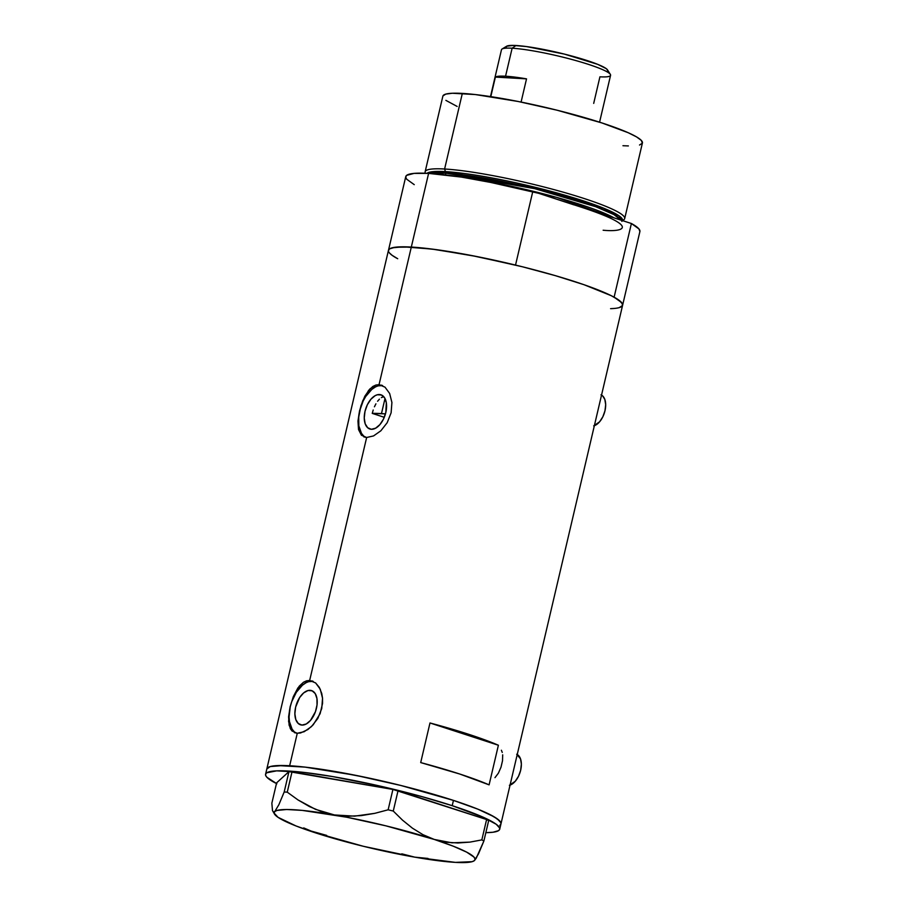 <?xml version="1.0" encoding="UTF-8"?>
<svg xmlns="http://www.w3.org/2000/svg" width="908" height="908" viewBox="0 0 908 908"><rect width="100%" height="100%" fill="white"/><g stroke="black" fill="none" stroke-linecap="round" stroke-linejoin="round"><path stroke-width="1.36" d="M502.26 752.437L501.398 750.235M494.974 777.668L498.401 773.151L501 767.203L502.51 760.768L502.691 754.82M379.487 394.537A17.978 10.181 108 0 1 380.985 394.81A17.978 10.181 108 0 1 385.491 413.787A17.978 10.181 108 0 1 371.338 429.291L367.672 427.736L365.175 423.775L364.244 418.009L365.016 411.324L367.365 404.718L370.941 399.202L375.197 395.627L377.387 394.753L381.439 394.98L384.583 397.795L386.331 402.743L385.821 412.504L383.471 419.11L379.885 424.615L375.628 428.19L371.338 429.291A17.978 10.181 108 0 1 369.851 429.007A17.978 10.181 108 0 1 365.345 410.03A17.978 10.181 108 0 1 379.487 394.537L382.359 395.468L379.487 394.537M310.116 690.318A17.978 10.181 108 0 1 311.614 690.602A17.978 10.181 108 0 1 316.109 709.579A17.978 10.181 108 0 1 301.967 725.072L298.289 723.528L295.804 719.567L294.873 713.802L295.633 707.105L299.651 697.548L303.647 692.918L308.005 690.534L312.068 690.772L315.212 693.576L316.949 698.536L317.04 704.892L315.451 711.668L310.513 720.407L306.257 723.982L301.967 725.072A17.978 10.181 108 0 1 300.469 724.8A17.978 10.181 108 0 1 295.974 705.822A17.978 10.181 108 0 1 310.116 690.318L312.976 691.249L310.116 690.318M309.026 681.613L313.249 681.397A27.331 15.481 -72 0 0 312.239 681.284L309.662 680.455L315.621 682.941L319.287 687.356L321.75 693.496L322.544 698.252L322.556 703.371L320.127 713.688L313.215 724.788L307.869 729.555L300.582 732.96L297.279 733.267L292.047 731.019L290.288 728.557L288.585 721.349L290.129 706.753L293.341 696.584L297.892 687.958L303.488 682.249L309.662 680.455L366.65 437.486L361.429 435.238L358.512 429.518L357.968 421.04L360.93 405.797L364.846 396.194L369.965 388.862L375.923 385.026L379.045 384.663L385.003 387.16L389.634 393.448L391.916 402.471L391.121 412.788L387.16 422.731L380.861 430.789L373.54 435.931L366.65 437.486L309.662 680.455L315.621 682.941L320.263 689.229L322.544 698.252L321.738 708.569L317.789 718.512L311.489 726.582L304.169 731.712L297.279 733.267L289.652 765.75L297.279 733.267L292.047 731.019L289.141 725.299L288.596 716.832L290.129 706.753L293.341 696.584L299.209 686.198L303.488 682.249L306.552 680.818L309.662 680.455L312.239 681.284A27.331 15.481 -72 0 0 291.071 703.7A27.331 15.481 -72 0 0 296.326 733.165M312.034 680.909L312.738 681.17M378.409 385.832L382.631 385.616A27.331 15.481 -72 0 0 381.61 385.503L379.045 384.663L411.313 247.067A120.253 14.653 -166.8 0 0 388.465 250.302A120.253 14.653 13.2 0 1 411.313 247.067L379.045 384.663L385.003 387.16L389.634 393.448L391.916 402.471L391.121 412.788L387.16 422.731L380.861 430.789L373.54 435.931L366.65 437.486L361.429 435.238L358.512 429.518L357.968 421.04L359.511 410.972L362.723 400.803L368.58 390.417L372.859 386.456L375.923 385.026L379.045 384.663L381.61 385.503A27.331 15.481 -72 0 0 360.442 407.919A27.331 15.481 -72 0 0 365.708 437.384M381.417 385.117L382.109 385.389M266.895 768.724L270.209 766.568L277.893 765.569L305.043 767.112L355.176 775.228L400.814 785.465L453.444 800.402L452.207 805.68L453.444 800.402L477.801 809.13L489.65 814.397L497.436 818.971L500.853 822.671L500.876 824.158L499.775 825.372L500.876 824.158L500.853 822.671L499.706 820.934L494.077 816.78L477.801 809.13L453.444 800.402A120.253 14.653 -166.8 0 0 332.612 771.074A120.253 14.653 -166.8 0 0 266.816 768.985A120.253 14.653 13.2 0 1 289.652 765.75A120.253 14.653 13.2 0 1 422.084 791.038A120.253 14.653 13.2 0 1 500.955 823.896A120.253 14.653 -166.8 0 0 453.444 800.402L400.814 785.465L366.435 777.543L333.576 771.244L305.043 767.112L283.296 765.512L270.209 766.568L266.816 768.997M603.139 230.235C623.705 232.266 640.742 226.762 582.107 207.455L631.4 223.504L638.971 228.952L639.89 231.563A120.253 14.653 -166.8 0 0 631.4 223.504L614.114 297.188A120.253 14.653 13.2 0 1 622.616 305.213A120.253 14.653 -166.8 0 0 543.744 272.366A120.253 14.653 -166.8 0 0 411.313 247.067L395.184 247.248L389.646 248.826L388.465 250.313L405.751 176.617A120.253 14.653 -166.8 0 1 428.599 173.394L411.313 247.067A120.253 14.653 13.2 0 1 515.528 265.079L532.814 191.395A120.253 14.653 -166.8 0 0 428.599 173.394L461.377 177.083L503.043 184.687L532.814 191.395L573.947 204.868M420.699 762.584L429.983 722.972A120.253 14.653 13.2 0 1 498.39 745.241L489.094 784.852A120.253 14.653 -166.8 0 0 420.699 762.584L429.983 722.972L498.39 745.241L489.094 784.852L459.641 773.991L420.699 762.584M619.222 307.63L622.536 305.474L622.513 303.987L619.086 300.287L611.3 295.713L584.003 284.703L555.378 275.657L522.463 266.782L476.825 256.544L435.556 249.541L411.313 247.067L428.599 173.394L414.093 173.383L406.625 175.369L405.706 177.06L406.682 179.205L414.252 184.653M391.995 255.227L397.715 258.735M383.437 396.717L381.405 397.613L383.437 396.717M379.43 399.157L377.592 401.245L379.43 399.157M375.912 403.833L374.436 406.795L375.912 403.833M373.211 410.007L372.246 413.39L373.211 410.007M372.246 413.39L384.277 417.305L372.246 413.39A109.323 13.314 13.2 0 1 381.474 413.605L385.003 398.533L381.474 413.605A109.323 13.314 13.2 0 1 385.469 413.866L372.246 413.39M429.983 722.972L468.925 734.379L498.39 745.241L429.983 722.972M364.437 437.077L363.767 436.827M375.095 387.171L371.781 389.453L365.708 396.49L363.177 400.973L359.613 411.006L358.705 416.182L358.83 425.841L361.486 433.366L363.643 435.965M295.066 732.858L294.385 732.608M305.712 682.952L302.409 685.234L296.337 692.271L291.74 701.657L290.231 706.799L289.062 716.968L289.459 721.622L292.104 729.158L294.271 731.746M594.365 425.682A16.401 9.284 -72 0 0 604.978 410.779A16.401 9.284 -72 0 0 601.539 395.082M600.982 394.81L602.56 395.809L604.83 399.418L605.681 404.673L604.978 410.779L602.833 416.806L599.575 421.823L593.696 425.886M510.058 785.114A16.401 9.284 -72 0 0 520.67 770.211A16.401 9.284 -72 0 0 517.231 754.514M516.686 754.242L520.522 758.85L521.374 764.105L520.67 770.211L518.525 776.238L515.267 781.255L509.388 785.318M276.883 783.763L266.839 777.225L265.681 775.489L265.658 774.002L266.759 772.787L276.656 770.847L303.794 772.39L332.328 776.522L376.638 785.318L421.857 796.6L452.207 805.68A120.253 14.653 13.2 0 1 499.718 829.186A120.253 14.653 13.2 0 1 485.848 832.659L493.01 832.239L498.537 830.65L499.638 829.435L499.616 827.96L496.199 824.248L482.965 817.121L452.207 805.68A120.253 14.653 13.2 0 0 331.375 776.363A120.253 14.653 13.2 0 0 265.579 774.263L388.465 250.302A120.253 14.653 13.2 0 0 396.966 258.337M401.79 853.826L414.774 857.152L428.02 858.446M303.681 827.914L314.917 832.659L296.031 825.962L278.041 817.336L274.125 813.103L274.749 811.559L277.065 810.424L286.656 809.505L302.228 810.39L346.788 817.234L385.855 825.826L434.274 839.446L453.16 846.154L466.701 852.158L473.965 857.073L475.066 859.013L474.453 860.557A103.172 12.564 13.2 0 1 473.931 860.932A103.172 12.564 13.2 0 1 414.774 857.152L455.441 862.384L472.126 861.681L474.453 860.557L476.269 858.117L483.896 840.978L481.83 839.9L469.935 842.113L451.912 842.817L434.274 839.446L422.969 834.679L412.425 828.164L402.539 820.174L393.266 811.06L388.136 809.8L374.777 813.341L354.631 816.144L334.416 814.953L315.485 809.346L298.006 799.937L287.257 792.162L284.193 791.98L278.847 804.76L274.749 811.559A103.172 12.564 13.2 0 1 334.416 814.953A103.172 12.564 13.2 0 1 434.274 839.446A103.172 12.564 13.2 0 1 474.453 860.557L478.505 853.838L483.896 840.978L488.663 820.616L486.597 819.538L481.83 839.9L469.935 842.113L457.882 842.987L445.987 842.193L434.274 839.446L422.969 834.679L412.425 828.164L402.539 820.174L393.266 811.06L398.044 790.698L486.597 819.538L392.914 789.438L388.136 809.8L374.777 813.341L361.361 815.6L347.877 816.235L334.416 814.953L321.636 811.684L309.48 806.588L298.006 799.937L287.257 792.162L292.024 771.8L392.914 789.438L288.96 771.618L284.193 791.98L278.847 804.76L274.749 811.559L273.387 812.013L272.491 810.572L271.855 803.183L276.634 782.821L288.96 771.618L276.634 782.821L271.855 803.183L272.491 810.572L274.557 814.17A103.172 12.564 13.2 0 1 274.749 811.559L273.387 812.013M309.208 830.525L326.698 835.405M320.785 834.293L363.336 846.279L414.786 857.163A103.172 12.564 13.2 0 1 314.917 832.659A103.172 12.564 13.2 0 1 274.557 814.17M276.463 783.547A120.253 14.653 13.2 0 1 265.579 774.263M481.83 839.9L486.597 819.538L488.663 820.616L483.896 840.978L481.83 839.9M388.136 809.8L392.914 789.438L398.044 790.698L393.266 811.06L388.136 809.8M284.193 791.98L288.96 771.618L292.024 771.8L287.257 792.162L284.193 791.98M621.81 221.37L623.978 219.611A102.49 12.485 -166.8 0 0 561.882 191.792A102.49 12.485 -166.8 0 0 444.602 169.013A102.49 12.485 13.2 0 1 557.467 190.567A102.49 12.485 13.2 0 1 624.693 218.567L642.421 142.965A102.49 12.485 -166.8 0 0 575.207 114.964A102.49 12.485 -166.8 0 0 462.331 93.41L444.602 169.013L445.442 171.623A1.362 1.112 -86.7 0 1 445.941 173.156L445.522 174.926L445.941 173.156A99.755 12.156 -166.8 0 1 551.281 192.905A99.755 12.156 -166.8 0 1 621.038 220.133L613.967 214.617L595.705 206.706L534.823 188.682L445.941 173.156A1.362 1.112 93.3 0 0 445.442 171.623L426.998 173.303A100.765 12.269 13.2 0 1 445.442 171.623L444.602 169.013A102.49 12.485 -166.8 0 0 425.307 173.008L425.409 173.235A102.49 12.485 13.2 0 1 425.137 171.76A102.49 12.485 13.2 0 1 444.602 169.013L462.331 93.41A102.49 12.485 -166.8 0 0 442.866 96.169L425.137 171.76M445.442 171.623L541.962 188.989L603.514 208.136L618.927 215.763L622.434 220.587A100.765 12.269 13.2 0 0 557.364 193.075A100.765 12.269 13.2 0 0 445.442 171.623M484.316 180.987L556.683 197.388L614.058 217.863A99.755 12.156 13.2 0 0 484.316 180.987M445.941 173.156A99.755 12.156 -166.8 0 0 431.028 173.542L445.941 173.156M589.689 209.998L631.4 223.504L614.114 297.188L621.685 302.636L622.616 305.236M614.273 308.448L610.585 308.663A120.253 14.653 13.2 0 0 622.616 305.213L639.902 231.54M392.267 255.432L389.396 252.889M388.42 250.744L389.35 249.042L392.154 247.816L403.231 246.817L431.913 249.064L471.241 255.454L515.528 265.079L532.814 191.395L582.107 207.455M624.693 218.567A102.49 12.485 13.2 0 1 622.491 220.394M442.934 95.942L445.76 94.114L452.32 93.252L475.44 94.568L518.173 101.492L557.069 110.209L601.925 122.943L628.143 132.693L636.553 136.904L641.354 140.445L642.353 143.192L639.527 145.019M628.381 145.927L622.956 145.723M457.144 106.44L445.873 100.368M506.119 47.443L506.585 46.263L502.079 49.009A56.024 6.821 13.2 0 1 512.123 48.226L515.994 45.502A52.199 6.356 -166.8 0 0 506.63 46.24L513.224 45.4L526.515 46.58L564.243 54.06L597.657 64.332L606.181 68.599L607.668 70.211L607.202 71.38M599.575 122.183L610.573 75.319A56.024 6.821 -166.8 0 0 573.822 60.007A56.024 6.821 -166.8 0 0 512.123 48.226L505.552 76.215A56.024 6.821 13.2 0 1 526.526 78.86L495.382 77.089L490.797 96.645L495.382 77.089A56.024 6.821 13.2 0 1 505.552 76.215L512.123 48.226A56.024 6.821 -166.8 0 0 501.477 49.724L490.49 96.6M610.346 74.399L607.509 69.893A52.199 6.356 -166.8 0 0 570.485 55.672A52.199 6.356 -166.8 0 0 515.994 45.502L512.123 48.226A56.024 6.821 13.2 0 1 570.621 59.145A56.024 6.821 13.2 0 1 610.346 74.399A56.024 6.821 13.2 0 1 599.927 76.817L593.696 103.387M526.526 78.86L521.09 102.071L526.526 78.86L495.382 77.089L498.889 76.204L505.552 76.215L526.526 78.86M499.718 829.186L622.616 305.213"/></g></svg>
